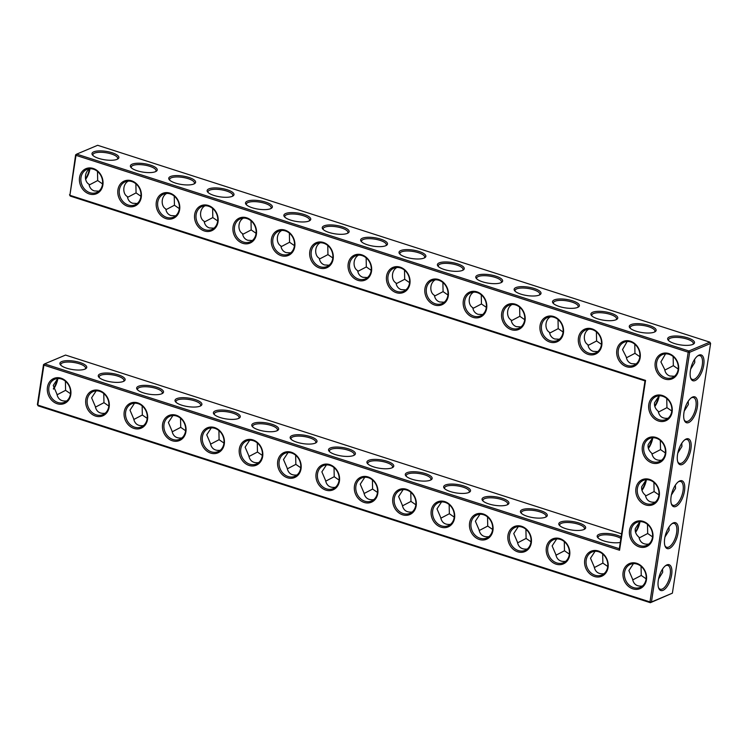 <?xml version="1.0" encoding="UTF-8"?>
<svg xmlns="http://www.w3.org/2000/svg" width="748" height="748" viewBox="0 0 748 748"><rect width="100%" height="100%" fill="white"/><g stroke="black" fill="none" stroke-linecap="round" stroke-linejoin="round"><path stroke-width="1.12" d="M89.264 193.956A13.595 11.491 67.1 0 1 82.093 171.573A13.595 11.491 67.1 0 1 102.298 178.071A13.595 11.491 67.1 0 1 89.264 193.956M89.947 192.722A12.52 10.584 67.1 0 1 80.971 181.315A12.52 10.584 67.1 0 1 86.88 169.441A12.52 10.584 67.1 0 1 101.494 176.865A12.52 10.584 67.1 0 1 96.604 192.507A12.52 10.584 67.1 0 1 89.947 192.722M98.839 191.161L94.257 190.908C91.34 189.889 89.582 187.664 88.993 184.223C84.178 181.745 84.019 171.965 89.891 168.749M69.499 194.779L70.265 196.079L69.891 195.293L76.006 155.35L688.197 352.205L649.984 601.925L37.793 405.07L43.908 365.127L619.559 550.238L645.552 380.405L69.891 195.293L75.613 154.836L76.689 154.125L688.88 350.98L689.647 352.28L651.433 602L650.358 602.71L38.167 405.855L37.4 404.546L43.515 364.613L44.59 363.902L619.325 548.714L619.559 550.238M200.96 436.58A13.595 11.491 67.1 0 1 214.573 427.576A13.595 11.491 67.1 0 1 224.288 444.088A13.595 11.491 67.1 0 1 210.674 453.092A13.595 11.491 67.1 0 1 200.96 436.58M47.451 387.221A13.595 11.491 67.1 0 1 61.065 378.217A13.595 11.491 67.1 0 1 70.78 394.72A13.595 11.491 67.1 0 1 57.166 403.724A13.595 11.491 67.1 0 1 47.451 387.221M85.824 399.563A13.595 11.491 67.1 0 1 99.447 390.559A13.595 11.491 67.1 0 1 109.161 407.062A13.595 11.491 67.1 0 1 95.538 416.066A13.595 11.491 67.1 0 1 85.824 399.563M162.578 424.247A13.595 11.491 67.1 0 1 176.201 415.243A13.595 11.491 67.1 0 1 185.915 431.746A13.595 11.491 67.1 0 1 172.292 440.75A13.595 11.491 67.1 0 1 162.578 424.247M124.205 411.905A13.595 11.491 67.1 0 1 137.819 402.901A13.595 11.491 67.1 0 1 147.534 419.404A13.595 11.491 67.1 0 1 133.92 428.408A13.595 11.491 67.1 0 1 124.205 411.905M239.332 448.922A13.595 11.491 67.1 0 1 252.955 439.918A13.595 11.491 67.1 0 1 262.67 456.43A13.595 11.491 67.1 0 1 249.047 465.434A13.595 11.491 67.1 0 1 239.332 448.922M658.502 421.012A13.595 11.491 67.1 0 1 648.787 404.509A13.595 11.491 67.1 0 1 662.401 395.505A13.595 11.491 67.1 0 1 672.115 412.008A13.595 11.491 67.1 0 1 658.502 421.012M652.078 462.975A13.595 11.491 67.1 0 1 642.364 446.463A13.595 11.491 67.1 0 1 655.987 437.458A13.595 11.491 67.1 0 1 665.701 453.971A13.595 11.491 67.1 0 1 652.078 462.975M546.349 547.648A13.595 11.491 67.1 0 1 559.971 538.644A13.595 11.491 67.1 0 1 569.686 555.147A13.595 11.491 67.1 0 1 556.063 564.151A13.595 11.491 67.1 0 1 546.349 547.648M645.655 504.928A13.595 11.491 67.1 0 1 635.94 488.416A13.595 11.491 67.1 0 1 649.563 479.412A13.595 11.491 67.1 0 1 659.278 495.924A13.595 11.491 67.1 0 1 645.655 504.928M584.73 559.99A13.595 11.491 67.1 0 1 598.344 550.986A13.595 11.491 67.1 0 1 608.059 567.489A13.595 11.491 67.1 0 1 594.445 576.493A13.595 11.491 67.1 0 1 584.73 559.99M639.241 546.881A13.595 11.491 67.1 0 1 629.526 530.369A13.595 11.491 67.1 0 1 643.14 521.375A13.595 11.491 67.1 0 1 652.854 537.877A13.595 11.491 67.1 0 1 639.241 546.881M623.103 572.332A13.595 11.491 67.1 0 1 636.726 563.328A13.595 11.491 67.1 0 1 646.44 579.831A13.595 11.491 67.1 0 1 632.817 588.835A13.595 11.491 67.1 0 1 623.103 572.332M354.468 485.948A13.595 11.491 67.1 0 1 368.081 476.944A13.595 11.491 67.1 0 1 377.796 493.446A13.595 11.491 67.1 0 1 364.183 502.45A13.595 11.491 67.1 0 1 354.468 485.948M316.086 473.606A13.595 11.491 67.1 0 1 329.709 464.601A13.595 11.491 67.1 0 1 339.424 481.104A13.595 11.491 67.1 0 1 325.801 490.108A13.595 11.491 67.1 0 1 316.086 473.606M277.714 461.264A13.595 11.491 67.1 0 1 291.327 452.26A13.595 11.491 67.1 0 1 301.042 468.772A13.595 11.491 67.1 0 1 287.428 477.766A13.595 11.491 67.1 0 1 277.714 461.264M392.84 498.29A13.595 11.491 67.1 0 1 406.463 489.286A13.595 11.491 67.1 0 1 416.178 505.788A13.595 11.491 67.1 0 1 402.555 514.792A13.595 11.491 67.1 0 1 392.84 498.29M431.222 510.622A13.595 11.491 67.1 0 1 444.836 501.628A13.595 11.491 67.1 0 1 454.55 518.13A13.595 11.491 67.1 0 1 440.937 527.134A13.595 11.491 67.1 0 1 431.222 510.622M469.594 522.964A13.595 11.491 67.1 0 1 483.217 513.96A13.595 11.491 67.1 0 1 492.932 530.472A13.595 11.491 67.1 0 1 479.309 539.476A13.595 11.491 67.1 0 1 469.594 522.964M507.976 535.306A13.595 11.491 67.1 0 1 521.59 526.302A13.595 11.491 67.1 0 1 531.304 542.814A13.595 11.491 67.1 0 1 517.691 551.809A13.595 11.491 67.1 0 1 507.976 535.306M127.637 206.289A13.595 11.491 67.1 0 1 120.465 183.915A13.595 11.491 67.1 0 1 140.671 190.413A13.595 11.491 67.1 0 1 127.637 206.289M166.019 218.631A13.595 11.491 67.1 0 1 158.838 196.257A13.595 11.491 67.1 0 1 179.053 202.755A13.595 11.491 67.1 0 1 166.019 218.631M204.391 230.973A13.595 11.491 67.1 0 1 197.22 208.589A13.595 11.491 67.1 0 1 217.425 215.087A13.595 11.491 67.1 0 1 204.391 230.973M242.773 243.315A13.595 11.491 67.1 0 1 235.592 220.931A13.595 11.491 67.1 0 1 255.807 227.429A13.595 11.491 67.1 0 1 242.773 243.315M281.145 255.657A13.595 11.491 67.1 0 1 273.974 233.273A13.595 11.491 67.1 0 1 294.179 239.771A13.595 11.491 67.1 0 1 281.145 255.657M434.653 305.016A13.595 11.491 67.1 0 1 427.482 282.641A13.595 11.491 67.1 0 1 447.687 289.13A13.595 11.491 67.1 0 1 434.653 305.016M396.281 292.674A13.595 11.491 67.1 0 1 389.1 270.299A13.595 11.491 67.1 0 1 409.315 276.797A13.595 11.491 67.1 0 1 396.281 292.674M473.035 317.358A13.595 11.491 67.1 0 1 465.854 294.974A13.595 11.491 67.1 0 1 486.069 301.472A13.595 11.491 67.1 0 1 473.035 317.358M511.408 329.7A13.595 11.491 67.1 0 1 504.236 307.316A13.595 11.491 67.1 0 1 524.442 313.814A13.595 11.491 67.1 0 1 511.408 329.7M549.789 342.042A13.595 11.491 67.1 0 1 542.609 319.658A13.595 11.491 67.1 0 1 562.823 326.156A13.595 11.491 67.1 0 1 549.789 342.042M319.527 267.999A13.595 11.491 67.1 0 1 312.346 245.615A13.595 11.491 67.1 0 1 332.561 252.113A13.595 11.491 67.1 0 1 319.527 267.999M357.899 280.332A13.595 11.491 67.1 0 1 350.728 257.957A13.595 11.491 67.1 0 1 370.933 264.455A13.595 11.491 67.1 0 1 357.899 280.332M626.544 366.716A13.595 11.491 67.1 0 1 619.363 344.342A13.595 11.491 67.1 0 1 639.577 350.84A13.595 11.491 67.1 0 1 626.544 366.716M588.162 354.384A13.595 11.491 67.1 0 1 580.99 332A13.595 11.491 67.1 0 1 601.196 338.498A13.595 11.491 67.1 0 1 588.162 354.384M664.916 379.058A13.595 11.491 67.1 0 1 657.744 356.684A13.595 11.491 67.1 0 1 677.95 363.182A13.595 11.491 67.1 0 1 664.916 379.058M89.143 185.027L97.679 180.558L97.502 171.432M102.56 183.924L97.679 180.558M85.599 179.361A12.482 5.395 107.8 0 0 89.994 168.739M117.23 159.277A12.52 3.927 8.7 0 0 117.651 158.483A12.52 3.927 8.7 0 0 111.443 153.994A12.52 3.927 8.7 0 0 92.902 154.696A12.52 3.927 8.7 0 0 93.07 155.575M127.525 197.369L136.061 192.9L135.874 183.774M128.263 181.091C122.401 184.307 122.55 194.078 127.366 196.565C127.955 200.006 129.713 202.231 132.639 203.241L137.211 203.503M672.387 593.164L650.358 602.71L649.984 601.925L651.433 602L672.387 593.164L710.6 343.454L689.647 352.28L688.197 352.205L688.88 350.98L709.833 342.145L97.642 145.29L76.689 154.125L76.006 155.35L75.613 154.836M70.265 196.079L645 380.891L645.552 380.405M645 380.891L619.325 548.714M43.515 364.613L43.908 365.127L44.59 363.902L65.543 355.066L621.588 533.866M38.167 405.855L37.4 404.546M202.409 436.654A12.52 10.584 -112.9 0 0 206.672 449.006A12.52 10.584 -112.9 0 0 218.014 451.642A12.52 10.584 -112.9 0 0 222.904 436A12.52 10.584 -112.9 0 0 208.29 428.576A12.52 10.584 -112.9 0 0 202.409 436.654M48.901 387.296A12.52 10.584 -112.9 0 0 53.164 399.647A12.52 10.584 -112.9 0 0 64.506 402.284A12.52 10.584 -112.9 0 0 69.396 386.641A12.52 10.584 -112.9 0 0 54.782 379.217A12.52 10.584 -112.9 0 0 48.901 387.296M87.273 399.638A12.52 10.584 -112.9 0 0 91.546 411.989A12.52 10.584 -112.9 0 0 102.887 414.626A12.52 10.584 -112.9 0 0 107.768 398.983A12.52 10.584 -112.9 0 0 93.163 391.559A12.52 10.584 -112.9 0 0 87.273 399.638M164.027 424.312A12.52 10.584 -112.9 0 0 168.291 436.673A12.52 10.584 -112.9 0 0 179.642 439.31A12.52 10.584 -112.9 0 0 184.522 423.658A12.52 10.584 -112.9 0 0 169.918 416.234A12.52 10.584 -112.9 0 0 164.027 424.312M125.655 411.98A12.52 10.584 -112.9 0 0 129.918 424.331A12.52 10.584 -112.9 0 0 141.26 426.968A12.52 10.584 -112.9 0 0 146.15 411.325A12.52 10.584 -112.9 0 0 131.536 403.892A12.52 10.584 -112.9 0 0 125.655 411.98M240.781 448.996A12.52 10.584 -112.9 0 0 245.045 461.348A12.52 10.584 -112.9 0 0 256.396 463.984A12.52 10.584 -112.9 0 0 261.276 448.342A12.52 10.584 -112.9 0 0 246.672 440.918A12.52 10.584 -112.9 0 0 240.781 448.996M650.236 404.584A12.52 10.584 -112.9 0 0 654.5 416.935A12.52 10.584 -112.9 0 0 665.842 419.572A12.52 10.584 -112.9 0 0 670.732 403.929A12.52 10.584 -112.9 0 0 656.118 396.505A12.52 10.584 -112.9 0 0 650.236 404.584M643.813 446.537A12.52 10.584 -112.9 0 0 648.077 458.889A12.52 10.584 -112.9 0 0 659.418 461.525A12.52 10.584 -112.9 0 0 664.308 445.883A12.52 10.584 -112.9 0 0 649.694 438.459A12.52 10.584 -112.9 0 0 643.813 446.537M547.798 547.723A12.52 10.584 -112.9 0 0 552.061 560.074A12.52 10.584 -112.9 0 0 563.403 562.711A12.52 10.584 -112.9 0 0 568.293 547.069A12.52 10.584 -112.9 0 0 553.679 539.645A12.52 10.584 -112.9 0 0 547.798 547.723M637.39 488.491A12.52 10.584 -112.9 0 0 641.662 500.842A12.52 10.584 -112.9 0 0 653.004 503.479A12.52 10.584 -112.9 0 0 657.885 487.836A12.52 10.584 -112.9 0 0 643.28 480.412A12.52 10.584 -112.9 0 0 637.39 488.491M586.18 560.065A12.52 10.584 -112.9 0 0 590.443 572.416A12.52 10.584 -112.9 0 0 601.785 575.053A12.52 10.584 -112.9 0 0 606.675 559.41A12.52 10.584 -112.9 0 0 592.061 551.987A12.52 10.584 -112.9 0 0 586.18 560.065M630.975 530.444A12.52 10.584 -112.9 0 0 635.239 542.805A12.52 10.584 -112.9 0 0 646.581 545.442A12.52 10.584 -112.9 0 0 651.471 529.79A12.52 10.584 -112.9 0 0 636.857 522.366A12.52 10.584 -112.9 0 0 630.975 530.444M624.552 572.398A12.52 10.584 -112.9 0 0 628.816 584.758A12.52 10.584 -112.9 0 0 640.157 587.395A12.52 10.584 -112.9 0 0 645.047 571.753A12.52 10.584 -112.9 0 0 630.433 564.319A12.52 10.584 -112.9 0 0 624.552 572.398M355.917 486.022A12.52 10.584 -112.9 0 0 360.181 498.374A12.52 10.584 -112.9 0 0 371.522 501.01A12.52 10.584 -112.9 0 0 376.412 485.368A12.52 10.584 -112.9 0 0 361.798 477.935A12.52 10.584 -112.9 0 0 355.917 486.022M317.535 473.68A12.52 10.584 -112.9 0 0 321.799 486.032A12.52 10.584 -112.9 0 0 333.141 488.668A12.52 10.584 -112.9 0 0 338.031 473.026A12.52 10.584 -112.9 0 0 323.426 465.602A12.52 10.584 -112.9 0 0 317.535 473.68M279.163 461.338A12.52 10.584 -112.9 0 0 283.427 473.69A12.52 10.584 -112.9 0 0 294.768 476.326A12.52 10.584 -112.9 0 0 299.658 460.684A12.52 10.584 -112.9 0 0 285.044 453.26A12.52 10.584 -112.9 0 0 279.163 461.338M394.29 498.355A12.52 10.584 -112.9 0 0 398.553 510.716A12.52 10.584 -112.9 0 0 409.895 513.352A12.52 10.584 -112.9 0 0 414.785 497.7A12.52 10.584 -112.9 0 0 400.18 490.277A12.52 10.584 -112.9 0 0 394.29 498.355M432.671 510.697A12.52 10.584 -112.9 0 0 436.935 523.058A12.52 10.584 -112.9 0 0 448.276 525.685A12.52 10.584 -112.9 0 0 453.166 510.043A12.52 10.584 -112.9 0 0 438.552 502.619A12.52 10.584 -112.9 0 0 432.671 510.697M471.044 523.039A12.52 10.584 -112.9 0 0 475.307 535.39A12.52 10.584 -112.9 0 0 486.649 538.027A12.52 10.584 -112.9 0 0 491.539 522.385A12.52 10.584 -112.9 0 0 476.925 514.961A12.52 10.584 -112.9 0 0 471.044 523.039M509.425 535.381A12.52 10.584 -112.9 0 0 513.689 547.732A12.52 10.584 -112.9 0 0 525.031 550.369A12.52 10.584 -112.9 0 0 529.921 534.726A12.52 10.584 -112.9 0 0 515.307 527.303A12.52 10.584 -112.9 0 0 509.425 535.381M128.319 205.064A12.52 10.584 67.1 0 1 119.343 193.657A12.52 10.584 67.1 0 1 125.262 181.783A12.52 10.584 67.1 0 1 139.867 189.207A12.52 10.584 67.1 0 1 134.986 204.849A12.52 10.584 67.1 0 1 128.319 205.064M166.701 217.406A12.52 10.584 67.1 0 1 157.725 205.999A12.52 10.584 67.1 0 1 163.634 194.125A12.52 10.584 67.1 0 1 178.248 201.549A12.52 10.584 67.1 0 1 173.358 217.191A12.52 10.584 67.1 0 1 166.701 217.406M205.074 229.748A12.52 10.584 67.1 0 1 196.098 218.341A12.52 10.584 67.1 0 1 202.016 206.467A12.52 10.584 67.1 0 1 216.621 213.891A12.52 10.584 67.1 0 1 211.74 229.533A12.52 10.584 67.1 0 1 205.074 229.748M243.455 242.081A12.52 10.584 67.1 0 1 234.479 230.683A12.52 10.584 67.1 0 1 240.389 218.799A12.52 10.584 67.1 0 1 255.003 226.233A12.52 10.584 67.1 0 1 250.113 241.875A12.52 10.584 67.1 0 1 243.455 242.081M281.828 254.423A12.52 10.584 67.1 0 1 272.852 243.025A12.52 10.584 67.1 0 1 278.77 231.141A12.52 10.584 67.1 0 1 293.375 238.565A12.52 10.584 67.1 0 1 288.494 254.217A12.52 10.584 67.1 0 1 281.828 254.423M435.336 303.791A12.52 10.584 67.1 0 1 426.36 292.384A12.52 10.584 67.1 0 1 432.279 280.509A12.52 10.584 67.1 0 1 446.883 287.933A12.52 10.584 67.1 0 1 442.003 303.576A12.52 10.584 67.1 0 1 435.336 303.791M396.964 291.449A12.52 10.584 67.1 0 1 387.988 280.042A12.52 10.584 67.1 0 1 393.897 268.167A12.52 10.584 67.1 0 1 408.511 275.591A12.52 10.584 67.1 0 1 403.621 291.234A12.52 10.584 67.1 0 1 396.964 291.449M473.718 316.124A12.52 10.584 67.1 0 1 464.742 304.726A12.52 10.584 67.1 0 1 470.651 292.842A12.52 10.584 67.1 0 1 485.265 300.275A12.52 10.584 67.1 0 1 480.375 315.918A12.52 10.584 67.1 0 1 473.718 316.124M512.09 328.466A12.52 10.584 67.1 0 1 503.114 317.068A12.52 10.584 67.1 0 1 509.033 305.184A12.52 10.584 67.1 0 1 523.637 312.608A12.52 10.584 67.1 0 1 518.757 328.26A12.52 10.584 67.1 0 1 512.09 328.466M550.472 340.808A12.52 10.584 67.1 0 1 541.496 329.41A12.52 10.584 67.1 0 1 547.405 317.526A12.52 10.584 67.1 0 1 562.019 324.95A12.52 10.584 67.1 0 1 557.129 340.592A12.52 10.584 67.1 0 1 550.472 340.808M320.209 266.765A12.52 10.584 67.1 0 1 311.233 255.358A12.52 10.584 67.1 0 1 317.143 243.483A12.52 10.584 67.1 0 1 331.757 250.907A12.52 10.584 67.1 0 1 326.867 266.55A12.52 10.584 67.1 0 1 320.209 266.765M358.582 279.107A12.52 10.584 67.1 0 1 349.606 267.7A12.52 10.584 67.1 0 1 355.524 255.825A12.52 10.584 67.1 0 1 370.129 263.249A12.52 10.584 67.1 0 1 365.248 278.892A12.52 10.584 67.1 0 1 358.582 279.107M627.226 365.491A12.52 10.584 67.1 0 1 618.25 354.084A12.52 10.584 67.1 0 1 624.159 342.21A12.52 10.584 67.1 0 1 638.773 349.634A12.52 10.584 67.1 0 1 633.883 365.276A12.52 10.584 67.1 0 1 627.226 365.491M588.844 353.149A12.52 10.584 67.1 0 1 579.868 341.743A12.52 10.584 67.1 0 1 585.787 329.868A12.52 10.584 67.1 0 1 600.392 337.292A12.52 10.584 67.1 0 1 595.511 352.934A12.52 10.584 67.1 0 1 588.844 353.149M665.598 377.834A12.52 10.584 67.1 0 1 656.622 366.426A12.52 10.584 67.1 0 1 662.541 354.552A12.52 10.584 67.1 0 1 677.146 361.976A12.52 10.584 67.1 0 1 672.265 377.618A12.52 10.584 67.1 0 1 665.598 377.834M85.468 178.894A13.558 5.862 107.8 0 0 89.433 169.104M112.125 152.76A13.595 4.273 8.7 0 0 97.081 151.049A13.595 4.273 8.7 0 0 92.537 155.042A13.595 4.273 8.7 0 0 104.785 159.801A13.595 4.273 8.7 0 0 117.894 158.922A13.595 4.273 8.7 0 0 112.125 152.76M140.933 196.266L136.061 192.9M155.612 171.619A12.52 3.927 8.7 0 0 156.033 170.825A12.52 3.927 8.7 0 0 149.815 166.327A12.52 3.927 8.7 0 0 131.283 167.038A12.52 3.927 8.7 0 0 131.442 167.917M658.689 396.141A13.595 5.872 -72.2 0 1 654.696 405.996M652.265 438.094A13.595 5.872 -72.2 0 1 648.282 447.959M645.851 480.048A13.595 5.872 -72.2 0 1 641.859 489.912M639.428 522.001A13.595 5.872 -72.2 0 1 635.435 531.865M387.043 461.264A13.595 4.273 8.7 0 0 371.999 459.553A13.595 4.273 8.7 0 0 367.455 463.536A13.595 4.273 8.7 0 0 379.704 468.295A13.595 4.273 8.7 0 0 392.812 467.416A13.595 4.273 8.7 0 0 387.043 461.264M425.416 473.596A13.595 4.273 8.7 0 0 410.381 471.894A13.595 4.273 8.7 0 0 405.837 475.878A13.595 4.273 8.7 0 0 418.076 480.637A13.595 4.273 8.7 0 0 431.194 479.758A13.595 4.273 8.7 0 0 425.416 473.596M463.797 485.938A13.595 4.273 8.7 0 0 448.753 484.227A13.595 4.273 8.7 0 0 444.209 488.22A13.595 4.273 8.7 0 0 456.458 492.979A13.595 4.273 8.7 0 0 469.566 492.1A13.595 4.273 8.7 0 0 463.797 485.938M502.17 498.28A13.595 4.273 8.7 0 0 487.135 496.569A13.595 4.273 8.7 0 0 482.591 500.562A13.595 4.273 8.7 0 0 494.83 505.321A13.595 4.273 8.7 0 0 507.948 504.442A13.595 4.273 8.7 0 0 502.17 498.28M540.552 510.622A13.595 4.273 8.7 0 0 525.507 508.911A13.595 4.273 8.7 0 0 520.963 512.894A13.595 4.273 8.7 0 0 533.212 517.663A13.595 4.273 8.7 0 0 546.321 516.775A13.595 4.273 8.7 0 0 540.552 510.622M578.924 522.964A13.595 4.273 8.7 0 0 563.889 521.253A13.595 4.273 8.7 0 0 559.345 525.236A13.595 4.273 8.7 0 0 571.584 530.005A13.595 4.273 8.7 0 0 584.693 529.116A13.595 4.273 8.7 0 0 578.924 522.964M621.13 536.886A13.595 4.273 8.7 0 0 617.306 535.306A13.595 4.273 8.7 0 0 602.262 533.595A13.595 4.273 8.7 0 0 597.717 537.578A13.595 4.273 8.7 0 0 620.279 542.45M80.027 362.537A13.595 4.273 8.7 0 0 64.983 360.826A13.595 4.273 8.7 0 0 60.438 364.809A13.595 4.273 8.7 0 0 72.687 369.577A13.595 4.273 8.7 0 0 85.796 368.689A13.595 4.273 8.7 0 0 80.027 362.537M118.399 374.879A13.595 4.273 8.7 0 0 103.364 373.168A13.595 4.273 8.7 0 0 98.82 377.151A13.595 4.273 8.7 0 0 111.059 381.919A13.595 4.273 8.7 0 0 124.177 381.031A13.595 4.273 8.7 0 0 118.399 374.879M156.781 387.212A13.595 4.273 8.7 0 0 141.737 385.51A13.595 4.273 8.7 0 0 137.193 389.493A13.595 4.273 8.7 0 0 149.441 394.252A13.595 4.273 8.7 0 0 162.55 393.373A13.595 4.273 8.7 0 0 156.781 387.212M195.153 399.554A13.595 4.273 8.7 0 0 180.118 397.843A13.595 4.273 8.7 0 0 175.574 401.835A13.595 4.273 8.7 0 0 187.813 406.594A13.595 4.273 8.7 0 0 200.932 405.715A13.595 4.273 8.7 0 0 195.153 399.554M233.535 411.896A13.595 4.273 8.7 0 0 218.491 410.185A13.595 4.273 8.7 0 0 213.947 414.177A13.595 4.273 8.7 0 0 226.195 418.936A13.595 4.273 8.7 0 0 239.304 418.057A13.595 4.273 8.7 0 0 233.535 411.896M271.907 424.238A13.595 4.273 8.7 0 0 256.873 422.526A13.595 4.273 8.7 0 0 252.328 426.519A13.595 4.273 8.7 0 0 264.568 431.278A13.595 4.273 8.7 0 0 277.686 430.39A13.595 4.273 8.7 0 0 271.907 424.238M310.289 436.58A13.595 4.273 8.7 0 0 295.245 434.869A13.595 4.273 8.7 0 0 290.701 438.852A13.595 4.273 8.7 0 0 302.949 443.62A13.595 4.273 8.7 0 0 316.058 442.732A13.595 4.273 8.7 0 0 310.289 436.58M348.661 448.922A13.595 4.273 8.7 0 0 333.627 447.211A13.595 4.273 8.7 0 0 329.083 451.194A13.595 4.273 8.7 0 0 341.322 455.962A13.595 4.273 8.7 0 0 354.44 455.074A13.595 4.273 8.7 0 0 348.661 448.922M57.334 378.881A13.558 5.862 -72.2 0 1 53.37 388.661M703.737 365.024A13.558 5.862 107.8 0 0 698.034 355.655A13.558 5.862 107.8 0 0 691.489 366.043A13.558 5.862 107.8 0 0 690.75 378.301A13.558 5.862 107.8 0 0 697.575 378.769A13.558 5.862 107.8 0 0 703.737 365.024M697.342 406.968A13.595 5.872 -72.2 0 1 691.161 420.75A13.595 5.872 -72.2 0 1 684.317 420.283A13.595 5.872 -72.2 0 1 685.056 407.997A13.595 5.872 -72.2 0 1 691.62 397.571A13.595 5.872 -72.2 0 1 697.342 406.968M690.918 448.931A13.595 5.872 -72.2 0 1 684.738 462.703A13.595 5.872 -72.2 0 1 677.894 462.236A13.595 5.872 -72.2 0 1 678.632 449.95A13.595 5.872 -72.2 0 1 685.196 439.534A13.595 5.872 -72.2 0 1 690.918 448.931M684.495 490.884A13.595 5.872 -72.2 0 1 678.324 504.666A13.595 5.872 -72.2 0 1 671.47 504.189A13.595 5.872 -72.2 0 1 672.209 491.904A13.595 5.872 -72.2 0 1 678.773 481.488A13.595 5.872 -72.2 0 1 684.495 490.884M678.081 532.838A13.595 5.872 -72.2 0 1 671.9 546.62A13.595 5.872 -72.2 0 1 665.056 546.152A13.595 5.872 -72.2 0 1 665.795 533.857A13.595 5.872 -72.2 0 1 672.359 523.441A13.595 5.872 -72.2 0 1 678.081 532.838M671.639 574.801A13.558 5.862 -72.2 0 1 665.477 588.545A13.558 5.862 -72.2 0 1 658.651 588.078A13.558 5.862 -72.2 0 1 659.39 575.82A13.558 5.862 -72.2 0 1 665.935 565.423A13.558 5.862 -72.2 0 1 671.639 574.801M419.142 251.487A13.595 4.273 8.7 0 0 404.098 249.776A13.595 4.273 8.7 0 0 399.554 253.759A13.595 4.273 8.7 0 0 411.802 258.528A13.595 4.273 8.7 0 0 424.911 257.639A13.595 4.273 8.7 0 0 419.142 251.487M457.514 263.829A13.595 4.273 8.7 0 0 442.479 262.118A13.595 4.273 8.7 0 0 437.935 266.101A13.595 4.273 8.7 0 0 450.184 270.87A13.595 4.273 8.7 0 0 463.293 269.981A13.595 4.273 8.7 0 0 457.514 263.829M495.896 276.162A13.595 4.273 8.7 0 0 480.852 274.46A13.595 4.273 8.7 0 0 476.308 278.443A13.595 4.273 8.7 0 0 488.556 283.202A13.595 4.273 8.7 0 0 501.665 282.323A13.595 4.273 8.7 0 0 495.896 276.162M534.268 288.504A13.595 4.273 8.7 0 0 519.234 286.793A13.595 4.273 8.7 0 0 514.689 290.785A13.595 4.273 8.7 0 0 526.938 295.544A13.595 4.273 8.7 0 0 540.047 294.665A13.595 4.273 8.7 0 0 534.268 288.504M572.65 300.846A13.595 4.273 8.7 0 0 557.606 299.135A13.595 4.273 8.7 0 0 553.062 303.127A13.595 4.273 8.7 0 0 565.31 307.886A13.595 4.273 8.7 0 0 578.419 307.007A13.595 4.273 8.7 0 0 572.65 300.846M611.023 313.188A13.595 4.273 8.7 0 0 595.988 311.477A13.595 4.273 8.7 0 0 591.444 315.469A13.595 4.273 8.7 0 0 603.692 320.228A13.595 4.273 8.7 0 0 616.801 319.34A13.595 4.273 8.7 0 0 611.023 313.188M649.404 325.53A13.595 4.273 8.7 0 0 634.36 323.819A13.595 4.273 8.7 0 0 629.816 327.802A13.595 4.273 8.7 0 0 642.065 332.57A13.595 4.273 8.7 0 0 655.173 331.682A13.595 4.273 8.7 0 0 649.404 325.53M687.777 337.872A13.595 4.273 8.7 0 0 672.742 336.161A13.595 4.273 8.7 0 0 668.198 340.144A13.595 4.273 8.7 0 0 680.446 344.912A13.595 4.273 8.7 0 0 693.555 344.024A13.595 4.273 8.7 0 0 687.777 337.872M150.498 165.102A13.595 4.273 8.7 0 0 135.463 163.391A13.595 4.273 8.7 0 0 130.919 167.374A13.595 4.273 8.7 0 0 143.167 172.143A13.595 4.273 8.7 0 0 156.276 171.255A13.595 4.273 8.7 0 0 150.498 165.102M188.879 177.444A13.595 4.273 8.7 0 0 173.835 175.733A13.595 4.273 8.7 0 0 169.291 179.716A13.595 4.273 8.7 0 0 181.54 184.485A13.595 4.273 8.7 0 0 194.648 183.597A13.595 4.273 8.7 0 0 188.879 177.444M227.252 189.786A13.595 4.273 8.7 0 0 212.217 188.075A13.595 4.273 8.7 0 0 207.673 192.058A13.595 4.273 8.7 0 0 219.921 196.827A13.595 4.273 8.7 0 0 233.03 195.939A13.595 4.273 8.7 0 0 227.252 189.786M265.634 202.119A13.595 4.273 8.7 0 0 250.589 200.417A13.595 4.273 8.7 0 0 246.045 204.4A13.595 4.273 8.7 0 0 258.294 209.16A13.595 4.273 8.7 0 0 271.402 208.281A13.595 4.273 8.7 0 0 265.634 202.119M304.006 214.461A13.595 4.273 8.7 0 0 288.971 212.75A13.595 4.273 8.7 0 0 284.427 216.742A13.595 4.273 8.7 0 0 296.675 221.502A13.595 4.273 8.7 0 0 309.784 220.623A13.595 4.273 8.7 0 0 304.006 214.461M342.388 226.803A13.595 4.273 8.7 0 0 327.344 225.092A13.595 4.273 8.7 0 0 322.799 229.084A13.595 4.273 8.7 0 0 335.048 233.844A13.595 4.273 8.7 0 0 348.157 232.965A13.595 4.273 8.7 0 0 342.388 226.803M380.76 239.145A13.595 4.273 8.7 0 0 365.725 237.434A13.595 4.273 8.7 0 0 361.181 241.417A13.595 4.273 8.7 0 0 373.43 246.186A13.595 4.273 8.7 0 0 386.538 245.297A13.595 4.273 8.7 0 0 380.76 239.145M220.249 450.296C214.769 450.922 211.488 448.604 210.394 443.358L206.738 434.831L211.291 427.884M66.74 400.937C61.261 401.554 57.979 399.245 56.885 394L53.23 385.472L57.783 378.516M105.113 413.27C99.643 413.896 96.361 411.587 95.267 406.342L91.611 397.805L96.165 390.858M181.867 437.954C176.397 438.58 173.115 436.271 172.021 431.016L168.365 422.489L172.919 415.542M143.494 425.612C138.015 426.238 134.733 423.929 133.64 418.674L129.984 410.147L134.537 403.2M258.621 462.638C253.151 463.255 249.869 460.946 248.775 455.7L245.12 447.173L249.673 440.226M668.076 418.226C662.616 418.843 659.334 416.543 658.231 411.325C655.36 408.847 654.126 405.986 654.547 402.761L659.11 395.814M661.653 460.179C656.192 460.796 652.91 458.496 651.807 453.279C648.937 450.801 647.712 447.949 648.133 444.723L652.686 437.767M565.638 561.355C560.168 561.982 556.886 559.672 555.792 554.427L552.136 545.9L556.69 538.943M655.229 502.132C649.778 502.759 646.496 500.459 645.393 495.232C642.513 492.754 641.288 489.903 641.709 486.677L646.272 479.72M604.019 573.697C598.54 574.324 595.258 572.014 594.164 566.769L590.509 558.232L595.062 551.285M648.815 544.086C643.355 544.712 640.073 542.412 638.97 537.186C636.099 534.708 634.874 531.856 635.286 528.63L639.849 521.674M642.392 586.039C636.922 586.666 633.64 584.356 632.546 579.102L628.89 570.574L633.444 563.627M373.757 499.655C368.278 500.281 364.996 497.972 363.902 492.726L360.246 484.19L364.8 477.243M335.375 487.313C329.905 487.939 326.624 485.63 325.53 480.384L321.874 471.848L326.427 464.901M297.003 474.98C291.524 475.597 288.242 473.288 287.148 468.042L283.492 459.515L288.045 452.568M412.129 511.997C406.66 512.623 403.378 510.314 402.284 505.059L398.628 496.532L403.181 489.585M450.511 524.339C445.032 524.965 441.75 522.646 440.656 517.401L437 508.874L441.554 501.927M488.883 536.681C483.414 537.307 480.132 534.988 479.038 529.743L475.382 521.216L479.935 514.269M527.265 549.023C521.786 549.64 518.504 547.33 517.41 542.085L513.754 533.558L518.308 526.611M175.593 215.835L171.012 215.583C168.094 214.573 166.337 212.339 165.747 208.907C160.932 206.42 160.773 196.649 166.645 193.423M213.965 228.177L209.393 227.925C206.467 226.906 204.709 224.681 204.12 221.249C199.305 218.762 199.155 208.991 205.017 205.765M252.347 240.519L247.766 240.267C244.848 239.248 243.091 237.023 242.502 233.582C237.686 231.104 237.527 221.324 243.39 218.107M290.72 252.861L286.147 252.609C283.221 251.59 281.463 249.364 280.874 245.924C276.059 243.446 275.909 233.666 281.772 230.449M444.228 302.22L439.656 301.968C436.729 300.948 434.971 298.723 434.382 295.292C429.567 292.805 429.417 283.034 435.28 279.808M405.855 289.887L401.274 289.626C398.357 288.616 396.599 286.381 396.001 282.95C391.195 280.463 391.036 270.692 396.898 267.466M482.61 314.562L478.028 314.31C475.111 313.29 473.353 311.065 472.755 307.624C467.939 305.147 467.79 295.366 473.652 292.15M520.982 326.904L516.41 326.652C513.483 325.632 511.726 323.407 511.136 319.966C506.321 317.489 506.172 307.709 512.034 304.492M559.364 339.246L554.782 338.994C551.865 337.974 550.107 335.749 549.509 332.308C544.694 329.831 544.544 320.051 550.406 316.834M329.101 265.203L324.52 264.951C321.603 263.932 319.845 261.707 319.256 258.266C314.441 255.788 314.282 246.008 320.144 242.791M367.474 277.545L362.902 277.284C359.975 276.274 358.217 274.049 357.628 270.608C352.813 268.121 352.663 258.35 358.526 255.133M636.118 363.93L631.536 363.668C628.619 362.658 626.861 360.424 626.263 356.992L622.514 349.578L627.161 341.518M597.736 351.588L593.164 351.336C590.237 350.316 588.48 348.091 587.891 344.65C583.075 342.173 582.926 332.393 588.788 329.176M674.49 376.263L669.918 376.01C666.992 375 665.234 372.766 664.645 369.334L660.895 361.92L665.542 353.851M165.897 209.711L174.434 205.242L174.256 196.107M659.24 395.804A12.52 5.414 -72.2 0 1 654.827 406.473M652.826 437.758A12.52 5.414 -72.2 0 1 648.413 448.426M646.403 479.711A12.52 5.414 -72.2 0 1 641.99 490.379M639.989 521.665A12.52 5.414 -72.2 0 1 635.566 532.333M392.148 467.771A12.52 3.927 8.7 0 0 392.569 466.976A12.52 3.927 8.7 0 0 386.361 462.488A12.52 3.927 8.7 0 0 367.82 463.19A12.52 3.927 8.7 0 0 367.988 464.078M430.53 480.113A12.52 3.927 8.7 0 0 430.942 479.318A12.52 3.927 8.7 0 0 424.733 474.83A12.52 3.927 8.7 0 0 406.201 475.532A12.52 3.927 8.7 0 0 406.36 476.42M468.903 492.455A12.52 3.927 8.7 0 0 469.323 491.66A12.52 3.927 8.7 0 0 463.115 487.172A12.52 3.927 8.7 0 0 444.574 487.874A12.52 3.927 8.7 0 0 444.733 488.753M507.284 504.797A12.52 3.927 8.7 0 0 507.696 504.002A12.52 3.927 8.7 0 0 501.487 499.514A12.52 3.927 8.7 0 0 482.956 500.216A12.52 3.927 8.7 0 0 483.115 501.095M545.657 517.139A12.52 3.927 8.7 0 0 546.077 516.344A12.52 3.927 8.7 0 0 539.869 511.847A12.52 3.927 8.7 0 0 521.328 512.558A12.52 3.927 8.7 0 0 521.487 513.437M584.038 529.472A12.52 3.927 8.7 0 0 584.45 528.686A12.52 3.927 8.7 0 0 578.241 524.189A12.52 3.927 8.7 0 0 559.71 524.9A12.52 3.927 8.7 0 0 559.869 525.779M620.896 538.429A12.52 3.927 8.7 0 0 616.623 536.531A12.52 3.927 8.7 0 0 598.082 537.232A12.52 3.927 8.7 0 0 598.241 538.121M85.132 369.045A12.52 3.927 8.7 0 0 85.553 368.259A12.52 3.927 8.7 0 0 79.344 363.762A12.52 3.927 8.7 0 0 60.803 364.472A12.52 3.927 8.7 0 0 60.971 365.351M123.514 381.387A12.52 3.927 8.7 0 0 123.925 380.601A12.52 3.927 8.7 0 0 117.717 376.104A12.52 3.927 8.7 0 0 99.185 376.814A12.52 3.927 8.7 0 0 99.344 377.693M161.886 393.729A12.52 3.927 8.7 0 0 162.307 392.934A12.52 3.927 8.7 0 0 156.098 388.446A12.52 3.927 8.7 0 0 137.557 389.147A12.52 3.927 8.7 0 0 137.726 390.035M200.268 406.071A12.52 3.927 8.7 0 0 200.679 405.276A12.52 3.927 8.7 0 0 194.471 400.788A12.52 3.927 8.7 0 0 175.939 401.489A12.52 3.927 8.7 0 0 176.098 402.377M238.64 418.413A12.52 3.927 8.7 0 0 239.061 417.618A12.52 3.927 8.7 0 0 232.852 413.13A12.52 3.927 8.7 0 0 214.311 413.831A12.52 3.927 8.7 0 0 214.48 414.71M277.022 430.755A12.52 3.927 8.7 0 0 277.433 429.96A12.52 3.927 8.7 0 0 271.225 425.472A12.52 3.927 8.7 0 0 252.693 426.173A12.52 3.927 8.7 0 0 252.852 427.052M315.394 443.096A12.52 3.927 8.7 0 0 315.815 442.302A12.52 3.927 8.7 0 0 309.607 437.804A12.52 3.927 8.7 0 0 291.066 438.515A12.52 3.927 8.7 0 0 291.234 439.394M353.776 455.429A12.52 3.927 8.7 0 0 354.187 454.644A12.52 3.927 8.7 0 0 347.979 450.146A12.52 3.927 8.7 0 0 329.447 450.857A12.52 3.927 8.7 0 0 329.606 451.736M57.895 378.516A12.482 5.395 -72.2 0 1 53.501 389.138M710.6 343.454L709.833 342.145M690.554 377.703A12.482 5.395 107.8 0 0 692.321 379.423A12.482 5.395 107.8 0 0 702.288 364.949A12.482 5.395 107.8 0 0 699.969 355.655A12.482 5.395 107.8 0 0 697.519 356.029M691.105 397.945A12.52 5.414 -72.2 0 1 693.555 397.581A12.52 5.414 -72.2 0 1 695.892 406.893A12.52 5.414 -72.2 0 1 685.897 421.414A12.52 5.414 -72.2 0 1 684.111 419.684M684.682 439.908A12.52 5.414 -72.2 0 1 687.141 439.534A12.52 5.414 -72.2 0 1 689.469 448.856A12.52 5.414 -72.2 0 1 679.474 463.367A12.52 5.414 -72.2 0 1 677.697 461.638M678.268 481.862A12.52 5.414 -72.2 0 1 680.717 481.488A12.52 5.414 -72.2 0 1 683.046 490.81A12.52 5.414 -72.2 0 1 673.05 505.321A12.52 5.414 -72.2 0 1 671.274 503.591M671.844 523.815A12.52 5.414 -72.2 0 1 674.294 523.441A12.52 5.414 -72.2 0 1 676.631 532.763A12.52 5.414 -72.2 0 1 666.636 547.274A12.52 5.414 -72.2 0 1 664.86 545.544M665.421 565.806A12.482 5.395 -72.2 0 1 667.861 565.432A12.482 5.395 -72.2 0 1 670.189 574.726A12.482 5.395 -72.2 0 1 660.222 589.2A12.482 5.395 -72.2 0 1 658.455 587.47M424.247 257.995A12.52 3.927 8.7 0 0 424.668 257.209A12.52 3.927 8.7 0 0 418.459 252.712A12.52 3.927 8.7 0 0 399.918 253.422A12.52 3.927 8.7 0 0 400.087 254.301M462.629 270.337A12.52 3.927 8.7 0 0 463.049 269.551A12.52 3.927 8.7 0 0 456.832 265.054A12.52 3.927 8.7 0 0 438.3 265.764A12.52 3.927 8.7 0 0 438.459 266.643M501.001 282.679A12.52 3.927 8.7 0 0 501.422 281.884A12.52 3.927 8.7 0 0 495.213 277.396A12.52 3.927 8.7 0 0 476.672 278.097A12.52 3.927 8.7 0 0 476.841 278.985M539.383 295.021A12.52 3.927 8.7 0 0 539.794 294.226A12.52 3.927 8.7 0 0 533.586 289.738A12.52 3.927 8.7 0 0 515.054 290.439A12.52 3.927 8.7 0 0 515.213 291.327M577.755 307.363A12.52 3.927 8.7 0 0 578.176 306.568A12.52 3.927 8.7 0 0 571.968 302.08A12.52 3.927 8.7 0 0 553.427 302.781A12.52 3.927 8.7 0 0 553.595 303.66M616.137 319.705A12.52 3.927 8.7 0 0 616.548 318.91A12.52 3.927 8.7 0 0 610.34 314.422A12.52 3.927 8.7 0 0 591.808 315.123A12.52 3.927 8.7 0 0 591.967 316.002M654.509 332.047A12.52 3.927 8.7 0 0 654.93 331.252A12.52 3.927 8.7 0 0 648.722 326.754A12.52 3.927 8.7 0 0 630.181 327.465A12.52 3.927 8.7 0 0 630.349 328.344M692.891 344.379A12.52 3.927 8.7 0 0 693.303 343.594A12.52 3.927 8.7 0 0 687.094 339.096A12.52 3.927 8.7 0 0 668.562 339.807A12.52 3.927 8.7 0 0 668.721 340.686M193.984 183.952A12.52 3.927 8.7 0 0 194.405 183.167A12.52 3.927 8.7 0 0 188.197 178.669A12.52 3.927 8.7 0 0 169.656 179.38A12.52 3.927 8.7 0 0 169.824 180.259M232.366 196.294A12.52 3.927 8.7 0 0 232.787 195.499A12.52 3.927 8.7 0 0 226.569 191.011A12.52 3.927 8.7 0 0 208.038 191.712A12.52 3.927 8.7 0 0 208.196 192.601M270.739 208.636A12.52 3.927 8.7 0 0 271.159 207.841A12.52 3.927 8.7 0 0 264.951 203.353A12.52 3.927 8.7 0 0 246.41 204.054A12.52 3.927 8.7 0 0 246.578 204.943M309.12 220.978A12.52 3.927 8.7 0 0 309.541 220.183A12.52 3.927 8.7 0 0 303.323 215.695A12.52 3.927 8.7 0 0 284.792 216.396A12.52 3.927 8.7 0 0 284.951 217.275M347.493 233.32A12.52 3.927 8.7 0 0 347.914 232.525A12.52 3.927 8.7 0 0 341.705 228.037A12.52 3.927 8.7 0 0 323.164 228.738A12.52 3.927 8.7 0 0 323.332 229.617M385.875 245.662A12.52 3.927 8.7 0 0 386.295 244.867A12.52 3.927 8.7 0 0 380.078 240.37A12.52 3.927 8.7 0 0 361.546 241.08A12.52 3.927 8.7 0 0 361.705 241.959M218.912 430.568L219.089 439.693L210.553 444.172M223.961 443.059L219.089 439.693M257.284 442.91L257.462 452.035L248.925 456.504M65.403 381.2L65.581 390.334L57.044 394.804M70.462 393.7L65.581 390.334M103.776 393.541L103.963 402.676L95.417 407.146M108.834 406.042L103.963 402.676M142.157 405.884L142.335 415.018L133.798 419.488M180.53 418.226L180.717 427.351L172.171 431.83M185.588 430.717L180.717 427.351M147.216 418.375L142.335 415.018M262.342 455.401L257.462 452.035M295.656 455.242L295.843 464.377L287.307 468.846M671.788 410.989L666.945 407.651L666.749 398.506M666.945 407.651L658.39 412.12M688.216 401.246L688.366 404.481L684.224 411.101M664.794 370.138L673.34 365.669L673.153 356.534M678.212 369.035L673.34 365.669M665.374 452.942L660.531 449.604L660.325 440.46M660.531 449.604L651.966 454.073M681.793 443.199L681.942 446.434L677.81 453.054M564.301 541.627L564.478 550.762L555.942 555.231M569.359 554.128L564.478 550.762M602.673 553.969L602.86 563.104L594.323 567.573M658.951 494.895L654.107 491.558L653.911 482.413M654.107 491.558L645.543 496.036M675.379 485.153L675.528 488.388L671.386 495.008M607.731 566.47L602.86 563.104M641.055 566.311L641.232 575.446L632.696 579.915M652.537 536.849L647.684 533.511L647.488 524.367M647.684 533.511L639.129 537.99M668.955 527.106L669.105 530.341L664.972 536.971M646.113 578.802L641.232 575.446M662.532 569.106L662.672 572.304L658.567 578.896M372.411 479.926L372.598 489.061L364.061 493.53M377.469 492.418L372.598 489.061M410.792 492.268L410.97 501.403L402.433 505.872M334.038 467.584L334.216 476.719L325.679 481.188M339.096 480.085L334.216 476.719M300.715 467.743L295.843 464.377M415.851 504.76L410.97 501.403M449.165 504.61L449.352 513.736L440.815 518.214M454.223 517.102L449.352 513.736M487.546 516.952L487.724 526.078L479.188 530.547M492.605 529.444L487.724 526.078M525.919 529.294L526.106 538.42L517.569 542.889M530.977 541.786L526.106 538.42M179.314 208.608L174.434 205.242M204.279 222.053L212.815 217.584L212.628 208.449M217.687 220.941L212.815 217.584M242.651 234.395L251.188 229.926L251.01 220.791M256.068 233.283L251.188 229.926M281.033 246.737L289.57 242.259L289.382 233.133M294.441 245.625L289.57 242.259M319.405 259.07L327.942 254.601L327.764 245.475M434.541 296.096L443.078 291.627L442.891 282.492M447.949 294.993L443.078 291.627M472.914 308.438L481.45 303.969L481.273 294.834M396.16 283.754L404.696 279.284L404.518 270.15M409.577 282.651L404.696 279.284M486.331 307.325L481.45 303.969M511.286 320.78L519.832 316.301L519.645 307.176M524.703 319.667L519.832 316.301M549.668 333.122L558.204 328.643L558.027 319.518M563.085 332.009L558.204 328.643M588.04 345.454L596.586 340.985L596.399 331.86M332.823 257.966L327.942 254.601M357.787 271.412L366.324 266.942L366.137 257.817M371.195 270.309L366.324 266.942M626.422 357.796L634.959 353.327L634.781 344.192M639.839 356.693L634.959 353.327M601.457 344.351L596.586 340.985M690.666 369.119L694.77 362.528L694.63 359.339"/></g></svg>
